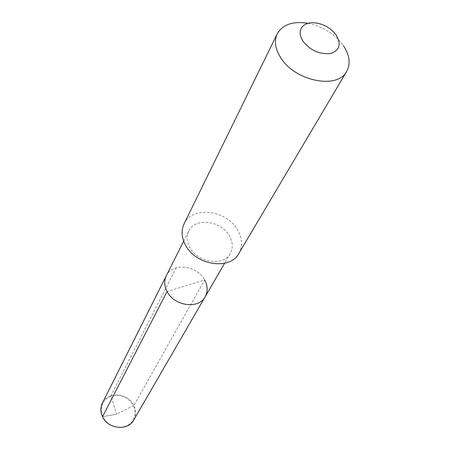 <?xml version="1.0" encoding="UTF-8"?>
<svg xmlns="http://www.w3.org/2000/svg" width="450" height="450" viewBox="0 0 450 450"><rect width="100%" height="100%" fill="white"/><g stroke="black" fill="none" stroke-linecap="round" stroke-linejoin="round"><path stroke-width="0.34" stroke-dasharray="2.25 1.69" d="M205.183 296.769C207.99 291.527 207.816 285.919 204.66 279.956L167.068 291.51M166.292 275.76C172.266 262.311 197.213 265.207 204.66 279.956C197.213 265.207 172.266 262.311 166.292 275.76M188.736 231.047C186.345 236.115 186.699 241.571 189.799 247.416C197.595 262.8 223.734 266.558 230.276 253.485C233.156 248.085 232.875 242.263 229.438 236.031C221.304 220.612 194.867 217.192 188.736 231.047L183.679 241.127M184.067 223.841C192.043 205.464 226.958 209.953 237.769 230.248C242.387 238.539 242.752 246.268 238.86 253.44M307.98 23.293C322.897 26.522 334.671 33.93 343.294 45.512M176.254 267.767L110.886 395.713L116.64 414.174L102.532 416.711L116.64 414.174L133.419 405.72L131.406 402.564L128.739 399.842L125.556 397.688L122.012 396.202L118.277 395.466L114.531 395.505L110.959 396.332L107.741 397.901L105.036 400.146L102.977 402.952L101.677 406.192L101.205 409.691L101.593 413.286L102.825 416.79L104.839 420.019L107.533 422.809L110.779 425.014L114.396 426.516L118.209 427.247L122.012 427.168L125.617 426.279L128.835 424.637L131.513 422.325L133.509 419.468L134.736 416.211L135.129 412.712L134.679 409.162L133.419 405.72L133.942 405.349C128.312 392.721 107.758 391.095 102.409 403.043M133.757 419.974C136.271 415.322 136.333 410.445 133.942 405.349L204.66 279.956M230.276 253.485L224.618 263.244"/><path stroke-width="0.67" d="M183.679 241.127L166.292 275.76C163.963 280.682 164.222 285.936 167.068 291.51C164.222 285.936 163.963 280.682 166.292 275.76L102.409 403.043C100.328 407.413 100.373 411.969 102.532 416.711L167.068 291.51C174.206 306.202 198.799 309.448 205.183 296.769C207.99 291.527 207.816 285.919 204.66 279.956M277.222 33.834C273.988 40.888 275.153 48.831 280.704 57.673C294.919 81.214 337.714 89.702 346.702 71.364L238.86 253.44C230.181 270.478 195.773 265.41 185.541 245.154C181.507 237.544 181.018 230.439 184.067 223.841L277.222 33.834C282.707 24.457 292.961 20.948 307.98 23.293M346.702 71.364C350.792 63.692 349.656 55.074 343.294 45.512M303.007 41.276L301.123 37.766L300.184 34.284L300.234 31.022L301.264 28.125L303.21 25.751L305.978 24.008L309.414 22.973L313.358 22.697L317.599 23.186L321.941 24.412L326.171 26.325L330.081 28.817L333.489 31.776L336.218 35.055C341.55 44.387 339.576 50.546 330.294 53.539C319.522 54.517 310.427 50.428 303.007 41.276M167.068 291.51C174.206 306.202 198.799 309.448 205.183 296.769L133.757 419.974C128.008 431.201 107.916 429.204 102.532 416.711L167.068 291.51M224.618 263.244L205.183 296.769"/></g></svg>
